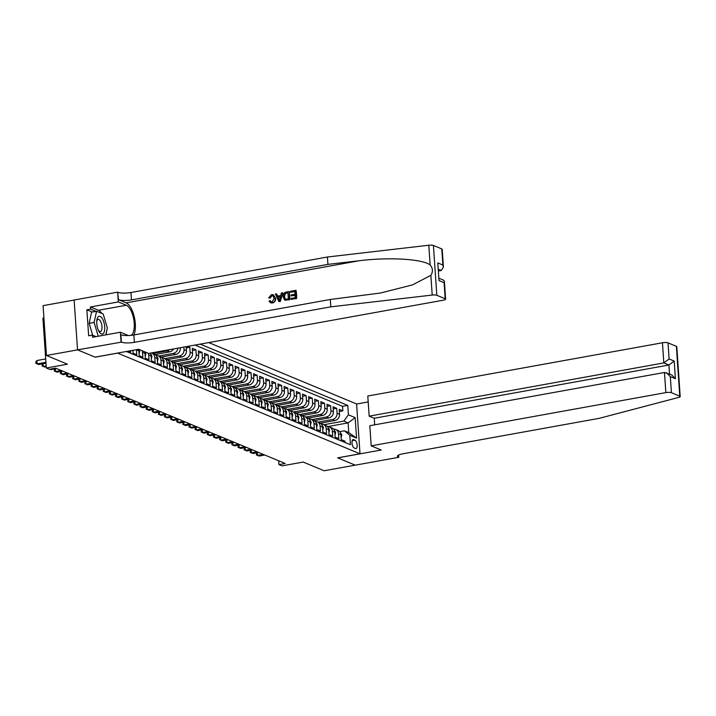 <?xml version="1.0" encoding="UTF-8"?>
<svg xmlns="http://www.w3.org/2000/svg" width="716" height="716" viewBox="0 0 716 716"><rect width="100%" height="100%" fill="white"/><g stroke="black" fill="none" stroke-linecap="round" stroke-linejoin="round"><path stroke-width="1.07" d="M43.918 317.994L42.915 318.173L46.316 368.006L49.377 369.277L55.588 368.158L285.192 463.485L278.971 464.612L282.032 465.883L303.172 462.062L324.142 470.77L355.226 465.149L337.621 457.846L360.005 453.801L117.54 353.077M74.133 300.04L43.076 305.651L46.477 355.485L77.561 349.864L95.165 357.177L117.54 353.131M360.005 453.801L356.604 403.967L208.75 342.579M128.155 351.162L130.634 352.191L130.536 350.733M132.89 350.303L133.087 353.212L136.756 354.733L136.425 349.82L138.868 350.831A5.558 4.878 -67.5 0 0 138.537 349.283M138.868 350.831L139.208 355.754L142.878 357.275L142.547 352.361L144.999 353.373A5.558 4.878 -67.5 0 0 144.65 351.789M144.999 353.373L145.33 358.295L149 359.817L148.668 354.903L151.121 355.915A5.558 4.878 -67.5 0 0 150.145 353.167M151.121 355.915L151.452 360.837L155.13 362.359L154.79 357.445L157.243 358.456A5.558 4.878 -67.5 0 0 154.396 354.232L151.944 353.212A5.558 4.878 112.5 0 1 154.79 357.445M157.243 358.456L157.574 363.379L161.252 364.9L160.912 359.987L163.364 360.998A5.558 4.878 -67.5 0 0 160.518 356.774L158.075 355.754A5.558 4.878 112.5 0 1 160.912 359.987M163.364 360.998L163.696 365.921L167.374 367.442L167.034 362.529L169.486 363.54A5.558 4.878 -67.5 0 0 166.64 359.316L164.197 358.295A5.558 4.878 112.5 0 1 167.034 362.529M169.486 363.54L169.817 368.463L173.496 369.984L173.156 365.07L175.608 366.091A5.558 4.878 -67.5 0 0 172.762 361.857L170.319 360.837A5.558 4.878 112.5 0 1 173.156 365.07M175.608 366.091L175.939 371.004L179.618 372.526L179.277 367.612L181.73 368.633A5.558 4.878 -67.5 0 0 178.884 364.399L176.44 363.379A5.558 4.878 112.5 0 1 179.277 367.612M181.73 368.633L182.07 373.546L185.739 375.068L185.408 370.154L187.852 371.174A5.558 4.878 -67.5 0 0 185.014 366.941L182.562 365.921A5.558 4.878 112.5 0 1 185.408 370.154M187.852 371.174L188.192 376.088L191.861 377.609L191.53 372.696L193.973 373.716A5.558 4.878 -67.5 0 0 191.136 369.483L188.684 368.463A5.558 4.878 112.5 0 1 191.53 372.696M193.973 373.716L194.313 378.63L197.983 380.151L197.652 375.238L200.095 376.258A5.558 4.878 -67.5 0 0 197.258 372.025L194.806 371.004A5.558 4.878 112.5 0 1 197.652 375.238M200.095 376.258L200.435 381.172L204.105 382.693L203.774 377.78L206.226 378.8A5.558 4.878 -67.5 0 0 203.38 374.566L200.928 373.546A5.558 4.878 112.5 0 1 203.774 377.78M206.226 378.8L206.557 383.713L210.227 385.235L209.895 380.321L212.348 381.342A5.558 4.878 -67.5 0 0 209.502 377.108L207.049 376.088A5.558 4.878 112.5 0 1 209.895 380.321M212.348 381.342L212.679 386.255L216.357 387.777L216.017 382.863L218.47 383.883A5.558 4.878 -67.5 0 0 215.623 379.65L213.171 378.63A5.558 4.878 112.5 0 1 216.017 382.863M218.47 383.883L218.801 388.797L222.479 390.318L222.139 385.405L224.591 386.425A5.558 4.878 -67.5 0 0 221.745 382.192L219.302 381.172A5.558 4.878 112.5 0 1 222.139 385.405M224.591 386.425L224.922 391.339L228.601 392.86L228.261 387.947L230.713 388.967A5.558 4.878 -67.5 0 0 227.867 384.734L225.424 383.713A5.558 4.878 112.5 0 1 228.261 387.947M230.713 388.967L231.044 393.881L234.723 395.411L234.383 390.489L236.835 391.509A5.558 4.878 -67.5 0 0 233.989 387.275L231.545 386.255A5.558 4.878 112.5 0 1 234.383 390.489M236.835 391.509L237.166 396.422L240.845 397.953L240.504 393.03L242.957 394.051A5.558 4.878 -67.5 0 0 240.12 389.817L237.667 388.797A5.558 4.878 112.5 0 1 240.504 393.03M242.957 394.051L243.297 398.964L246.966 400.495L246.635 395.572L249.079 396.592A5.558 4.878 -67.5 0 0 246.241 392.359L243.789 391.339A5.558 4.878 112.5 0 1 246.635 395.572M249.079 396.592L249.419 401.506L253.088 403.036L252.757 398.114L255.2 399.134A5.558 4.878 -67.5 0 0 252.363 394.901L249.911 393.881A5.558 4.878 112.5 0 1 252.757 398.114M255.2 399.134L255.54 404.048L259.21 405.578L258.879 400.656L261.322 401.676A5.558 4.878 -67.5 0 0 258.485 397.443L256.033 396.431A5.558 4.878 112.5 0 1 258.879 400.656M261.322 401.676L261.662 406.59L265.332 408.12L265.001 403.197L267.453 404.218A5.558 4.878 -67.5 0 0 264.607 399.984L262.154 398.973A5.558 4.878 112.5 0 1 265.001 403.197M267.453 404.218L267.784 409.131L271.454 410.662L271.122 405.739L273.575 406.76A5.558 4.878 -67.5 0 0 270.729 402.526L268.276 401.515A5.558 4.878 112.5 0 1 271.122 405.739M273.575 406.76L273.906 411.673L277.584 413.204L277.244 408.281L279.696 409.301A5.558 4.878 -67.5 0 0 276.85 405.068L274.398 404.057A5.558 4.878 112.5 0 1 277.244 408.281M279.696 409.301L280.028 414.215L283.706 415.745L283.366 410.832L285.818 411.843A5.558 4.878 -67.5 0 0 282.972 407.61L280.529 406.599A5.558 4.878 112.5 0 1 283.366 410.832M285.818 411.843L286.149 416.757L289.828 418.287L289.488 413.374L291.94 414.385A5.558 4.878 -67.5 0 0 289.094 410.152L286.651 409.14A5.558 4.878 112.5 0 1 289.488 413.374M291.94 414.385L292.271 419.299L295.95 420.829L295.61 415.915L298.062 416.927A5.558 4.878 -67.5 0 0 295.216 412.693L292.772 411.682A5.558 4.878 112.5 0 1 295.61 415.915M298.062 416.927L298.402 421.84L302.071 423.371L301.74 418.457L304.184 419.469A5.558 4.878 -67.5 0 0 301.346 415.235L298.894 414.224A5.558 4.878 112.5 0 1 301.74 418.457M304.184 419.469L304.524 424.391L308.193 425.913L307.862 420.999L310.305 422.01A5.558 4.878 -67.5 0 0 307.468 417.777L305.016 416.766A5.558 4.878 112.5 0 1 307.862 420.999M310.305 422.01L310.646 426.933L314.315 428.454L313.984 423.541L316.427 424.552A5.558 4.878 -67.5 0 0 313.59 420.319L311.138 419.308A5.558 4.878 112.5 0 1 313.984 423.541M316.427 424.552L316.767 429.475L320.437 430.996L320.106 426.083L322.549 427.094A5.558 4.878 -67.5 0 0 319.712 422.861L317.26 421.849A5.558 4.878 112.5 0 1 320.106 426.083M322.549 427.094L322.889 432.017L326.559 433.538L326.228 428.624L328.68 429.636A5.558 4.878 -67.5 0 0 325.834 425.411L323.381 424.391A5.558 4.878 112.5 0 1 326.228 428.624M328.68 429.636L329.011 434.558L332.68 436.08L332.349 431.166L334.802 432.178A5.558 4.878 -67.5 0 0 331.955 427.953L329.503 426.933A5.558 4.878 112.5 0 1 332.349 431.166M334.802 432.178L335.133 437.1L338.811 438.622L338.471 433.708A5.558 4.878 -67.5 0 0 335.634 429.475A5.558 4.878 -67.5 0 0 333.611 429.153M320.32 423.174L334.918 420.534A5.558 4.878 -67.5 0 0 339.527 414.251L339.187 409.337L342.866 410.859L339.339 411.494M317.967 422.145L332.475 419.522A5.558 4.878 -67.5 0 0 337.075 413.23L336.744 408.317L333.217 408.952M336.744 408.317L333.065 406.795L333.405 411.709A5.558 4.878 -67.5 0 1 328.796 417.992L314.199 420.632M308.077 418.09L322.674 415.45A5.558 4.878 -67.5 0 0 327.284 409.167L326.944 404.254L330.622 405.775L327.096 406.411M301.946 415.549L316.553 412.908A5.558 4.878 -67.5 0 0 321.162 406.625L320.822 401.712L324.5 403.233L320.974 403.869M295.824 413.007L310.431 410.366A5.558 4.878 -67.5 0 0 315.031 404.084L314.7 399.17L318.369 400.692L314.843 401.327M289.703 410.465L304.309 407.825A5.558 4.878 -67.5 0 0 308.909 401.542L308.578 396.628L312.248 398.15L308.721 398.785M283.581 407.923L298.187 405.283A5.558 4.878 -67.5 0 0 302.787 399L302.456 394.086L306.126 395.608L302.6 396.243M277.459 405.381L292.056 402.741A5.558 4.878 -67.5 0 0 296.666 396.458L296.335 391.545L300.004 393.066L296.478 393.702M271.337 402.84L285.935 400.199A5.558 4.878 -67.5 0 0 290.544 393.916L290.213 389.003L293.882 390.524L290.356 391.16M265.215 400.298L279.813 397.657A5.558 4.878 -67.5 0 0 284.422 391.375L284.082 386.452L287.76 387.983L284.234 388.618M259.094 397.756L273.691 395.116A5.558 4.878 -67.5 0 0 278.3 388.833L277.96 383.91L281.639 385.441L278.112 386.076M252.972 395.214L267.569 392.574A5.558 4.878 -67.5 0 0 272.178 386.291L271.838 381.368L275.517 382.899L271.99 383.534M246.85 392.672L261.447 390.032A5.558 4.878 -67.5 0 0 266.057 383.749L265.717 378.827L269.395 380.357L265.869 380.993M240.719 390.13L255.326 387.49A5.558 4.878 -67.5 0 0 259.935 381.207L259.595 376.285L263.273 377.815L259.747 378.451M234.597 387.589L249.204 384.948A5.558 4.878 -67.5 0 0 253.804 378.666L253.473 373.743L257.142 375.274L253.616 375.909M228.476 385.047L243.082 382.407A5.558 4.878 -67.5 0 0 247.682 376.124L247.351 371.201L251.021 372.732L247.494 373.367M222.354 382.505L236.96 379.865A5.558 4.878 -67.5 0 0 241.56 373.582L241.229 368.659L244.899 370.19L241.373 370.825M216.232 379.963L230.829 377.323A5.558 4.878 -67.5 0 0 235.439 371.031L235.108 366.118L238.777 367.648L235.251 368.284M210.11 377.421L224.708 374.781A5.558 4.878 -67.5 0 0 229.317 368.489L228.986 363.576L232.655 365.106L229.129 365.742M203.988 374.88L218.586 372.239A5.558 4.878 -67.5 0 0 223.195 365.948L222.855 361.034L226.533 362.565L223.007 363.2M197.867 372.338L212.464 369.698A5.558 4.878 -67.5 0 0 217.073 363.406L216.733 358.492L220.412 360.023L216.885 360.658M191.745 369.787L206.342 367.156A5.558 4.878 -67.5 0 0 210.951 360.864L210.611 355.95L214.29 357.481L210.764 358.116M185.614 367.245L200.22 364.614A5.558 4.878 -67.5 0 0 204.83 358.322L204.49 353.409L208.168 354.93L204.642 355.575M179.492 364.704L194.099 362.072A5.558 4.878 -67.5 0 0 198.699 355.78L198.368 350.867L202.046 352.388L198.52 353.033M173.37 362.162L187.977 359.53A5.558 4.878 -67.5 0 0 192.577 353.239L192.246 348.325L195.916 349.847L192.389 350.491M187.61 346.401L189.794 347.305L186.267 347.949M354.966 440.197L353.623 439.633A4.305 1.79 79.8 0 0 353.14 439.57A4.305 1.79 79.8 0 0 352.066 443.571A4.305 1.79 79.8 0 0 354.187 447.983L355.539 448.547A4.305 1.79 79.8 0 0 356.022 448.601A4.305 1.79 79.8 0 0 357.096 444.609A4.305 1.79 79.8 0 0 354.966 440.197L352.209 440.689M126.356 351.484L350.455 444.734L349.82 435.301L344.477 430.817L339.715 431.676M327.57 426.611L348.101 422.896L343.814 421.115L348.423 414.832L347.779 405.408L200.185 344.127M348.423 414.832L355.154 417.634L356.55 438.103L349.82 435.301M155.005 354.536L169.602 351.896A5.558 4.878 -67.5 0 0 173.478 348.952M152.651 353.507L167.159 350.885L169.602 351.896M161.127 357.078L175.733 354.447A5.558 4.878 -67.5 0 0 180.334 348.155L180.307 347.716M158.773 356.049L173.281 353.427L175.733 354.447M167.249 359.62L181.855 356.989A5.558 4.878 -67.5 0 0 186.455 350.697L186.178 346.66M164.904 358.591L179.403 355.968L181.855 356.989M171.026 361.132L185.525 358.51L187.977 359.53M177.147 363.674L191.646 361.052L194.099 362.072M183.269 366.216L197.768 363.594L200.22 364.614M189.391 368.758L203.89 366.136L206.342 367.156M195.513 371.3L210.021 368.677L212.464 369.698M201.635 373.841L216.143 371.219L218.586 372.239M207.756 376.383L222.264 373.761L224.708 374.781M213.878 378.925L228.386 376.303L230.829 377.323M220 381.467L234.508 378.845L236.96 379.865M226.131 384.009L240.63 381.386L243.082 382.407M232.252 386.55L246.751 383.928L249.204 384.948M238.374 389.092L252.873 386.47L255.326 387.49M244.496 391.634L258.995 389.012L261.447 390.032M250.618 394.176L265.117 391.554L267.569 392.574M256.74 396.718L271.248 394.095L273.691 395.116M262.861 399.26L277.369 396.646L279.813 397.657M268.983 401.801L283.491 399.188L285.935 400.199M275.105 404.343L289.613 401.73L292.056 402.741M281.236 406.885L295.735 404.272L298.187 405.283M287.358 409.427L301.857 406.813L304.309 407.825M293.479 411.969L307.978 409.355L310.431 410.366M299.601 414.519L314.1 411.897L316.553 412.908M305.723 417.061L320.222 414.439L322.674 415.45M311.845 419.603L326.344 416.981L328.796 417.992M342.866 410.859L342.552 406.348L194.967 345.067M183.833 347.081L184.012 349.685A5.558 4.878 112.5 0 1 179.403 355.968M189.794 347.305L190.134 352.227A5.558 4.878 112.5 0 1 185.525 358.51M195.916 349.847L196.256 354.769A5.558 4.878 112.5 0 1 191.646 361.052M202.046 352.388L202.377 357.311A5.558 4.878 112.5 0 1 197.768 363.594M208.168 354.93L208.499 359.853A5.558 4.878 112.5 0 1 203.89 366.136M214.29 357.481L214.621 362.394A5.558 4.878 112.5 0 1 210.021 368.677M220.412 360.023L220.743 364.936A5.558 4.878 112.5 0 1 216.143 371.219M226.533 362.565L226.865 367.478A5.558 4.878 112.5 0 1 222.264 373.761M232.655 365.106L232.986 370.02A5.558 4.878 112.5 0 1 228.386 376.303M238.777 367.648L239.117 372.562A5.558 4.878 112.5 0 1 234.508 378.845M244.899 370.19L245.239 375.103A5.558 4.878 112.5 0 1 240.63 381.386M251.021 372.732L251.361 377.645A5.558 4.878 112.5 0 1 246.751 383.928M257.142 375.274L257.483 380.187A5.558 4.878 112.5 0 1 252.873 386.47M263.273 377.815L263.604 382.729A5.558 4.878 112.5 0 1 258.995 389.012M269.395 380.357L269.726 385.271A5.558 4.878 112.5 0 1 265.117 391.554M275.517 382.899L275.848 387.812A5.558 4.878 112.5 0 1 271.248 394.095M281.639 385.441L281.97 390.354A5.558 4.878 112.5 0 1 277.369 396.646M287.76 387.983L288.092 392.896A5.558 4.878 112.5 0 1 283.491 399.188M293.882 390.524L294.213 395.438A5.558 4.878 112.5 0 1 289.613 401.73M300.004 393.066L300.344 397.98A5.558 4.878 112.5 0 1 295.735 404.272M306.126 395.608L306.466 400.521A5.558 4.878 112.5 0 1 301.857 406.813M312.248 398.15L312.588 403.063A5.558 4.878 112.5 0 1 307.978 409.355M318.369 400.692L318.71 405.605A5.558 4.878 112.5 0 1 314.1 411.897M324.5 403.233L324.831 408.147A5.558 4.878 112.5 0 1 320.222 414.439M330.622 405.775L330.953 410.689A5.558 4.878 112.5 0 1 326.344 416.981M345.022 442.47L344.933 441.163L341.255 439.642L340.923 434.719A5.558 4.878 -67.5 0 0 338.077 430.495L335.634 429.475M344.477 430.817L348.764 432.598L348.101 422.896L355.154 417.634M324.088 424.686L343.814 421.115M46.316 368.006L67.447 364.193L46.477 355.485M278.712 460.8L278.971 464.612M342.552 406.348L347.779 405.408M327.489 426.611A5.558 4.878 112.5 0 1 329.503 426.933M321.359 424.069A5.558 4.878 112.5 0 1 323.381 424.391M315.237 421.527A5.558 4.878 112.5 0 1 317.26 421.849M309.115 418.985A5.558 4.878 112.5 0 1 311.138 419.308M302.993 416.444A5.558 4.878 112.5 0 1 305.016 416.766M296.871 413.902A5.558 4.878 112.5 0 1 298.894 414.224M290.75 411.36A5.558 4.878 112.5 0 1 292.772 411.682M284.628 408.818A5.558 4.878 112.5 0 1 286.651 409.14M278.506 406.276A5.558 4.878 112.5 0 1 280.529 406.599M272.384 403.735A5.558 4.878 112.5 0 1 274.398 404.057M266.254 401.193A5.558 4.878 112.5 0 1 268.276 401.515M260.132 398.651A5.558 4.878 112.5 0 1 262.154 398.973M254.01 396.109A5.558 4.878 112.5 0 1 256.033 396.431M247.888 393.567A5.558 4.878 112.5 0 1 249.911 393.881M241.766 391.025A5.558 4.878 112.5 0 1 243.789 391.339M235.645 388.484A5.558 4.878 112.5 0 1 237.667 388.797M229.523 385.942A5.558 4.878 112.5 0 1 231.545 386.255M223.401 383.4A5.558 4.878 112.5 0 1 225.424 383.713M217.279 380.858A5.558 4.878 112.5 0 1 219.302 381.172M211.157 378.317A5.558 4.878 112.5 0 1 213.171 378.63M205.027 375.775A5.558 4.878 112.5 0 1 207.049 376.088M198.905 373.233A5.558 4.878 112.5 0 1 200.928 373.546M192.783 370.691A5.558 4.878 112.5 0 1 194.806 371.004M186.661 368.149A5.558 4.878 112.5 0 1 188.684 368.463M180.539 365.608A5.558 4.878 112.5 0 1 182.562 365.921M177.863 348.164A5.558 4.878 112.5 0 1 173.281 353.427M174.418 363.066A5.558 4.878 112.5 0 1 176.44 363.379M169.683 349.641A5.558 4.878 112.5 0 1 167.159 350.885M168.296 360.524A5.558 4.878 112.5 0 1 170.319 360.837M162.174 357.982A5.558 4.878 112.5 0 1 164.197 358.295M156.052 355.431A5.558 4.878 112.5 0 1 158.075 355.754M151.201 352.979A5.558 4.878 112.5 0 1 151.944 353.212M148.328 353.319A5.558 4.878 112.5 0 1 148.668 354.903M142.207 350.777A5.558 4.878 112.5 0 1 142.547 352.361M348.764 432.598L356.55 438.103M341.129 437.727L341.72 435.355A3.678 3.231 -67.5 0 0 340.539 433.037M257.348 452.7L257.536 455.403L263.246 454.374M256.74 452.816L256.31 454.875L259.067 456.038L264.777 455.009M99.256 331.955A9.031 3.75 79.8 0 0 104.473 331.007A9.031 3.75 79.8 0 0 102.2 318.441A9.031 3.75 79.8 0 0 96.83 320.294A9.031 3.75 79.8 0 0 98.79 331.159A9.031 3.75 79.8 0 0 99.256 331.955M98.343 330.228A6.184 2.569 79.8 0 0 100.356 331.544A6.184 2.569 79.8 0 0 102.012 327.373A6.184 2.569 79.8 0 0 100.267 320.84A6.184 2.569 79.8 0 0 98.164 319.381A6.184 2.569 79.8 0 0 96.732 321.332M92.686 335.231L89.142 323.355L91.594 312.131L96.571 311.236L103.176 313.975L107.337 327.946L105.834 334.855M98.226 336.234L94.118 322.451L96.571 311.236M89.142 323.355L94.118 322.451M371.192 445.853L665.844 392.61L664.475 372.472L369.814 425.716L371.192 445.853L381.225 450.015L337.71 457.882L355.252 465.167L398.767 457.3L398.615 455.045M374.692 424.83L374.244 418.26L369.161 416.148L367.791 396.02L662.452 342.776A4.171 0.976 -3.9 0 1 668.019 342.866L676.378 346.329A4.171 0.976 -3.9 0 1 676.799 346.723L680.2 396.557A4.171 0.976 176.1 0 1 678.723 397.416L599.292 418.314L402.848 453.81A9.72 2.282 176.1 0 0 397.434 456.253A9.72 2.282 176.1 0 0 398.436 457.157L398.767 457.3M668.019 342.866L669.111 358.958L674.195 361.07L675.403 378.71L670.319 376.598L671.411 392.69L679.77 396.163L676.378 346.329M356.604 404.021L368.194 401.927M369.161 416.148L663.822 362.905L662.452 342.776M671.411 392.69A4.171 0.976 176.1 0 0 665.844 392.61M374.244 418.26L668.905 365.017L663.822 362.905L669.111 358.958M674.195 361.07L668.905 365.017L669.514 373.976M675.403 378.71L671.671 374.871L664.475 372.472M670.319 376.598L666.587 372.759M290.419 292.244L290.356 291.305L295.806 290.32L296.361 298.402L291.099 299.351L291.036 298.42L295.243 297.659L295.073 295.18L291.152 295.887L291.09 294.956L295.01 294.24L294.822 291.448L290.419 292.244L294.831 291.663M291.152 295.887L295.09 295.457M291.099 299.351L296.63 298.518A18.088 7.518 79.8 0 0 296.084 290.436L295.806 290.32M284.476 299.852L285.881 300.353L284.816 299.995L289.747 299.762A18.088 7.518 79.8 0 0 289.201 291.68L289.47 299.646L284.476 299.852L283.08 296.755C282.892 294.178 283.948 292.602 286.248 292.047L288.924 291.564M269.699 297.928L268.634 297.856L270.174 298.125L272.008 295.672L269.699 297.928L270.174 298.125M275.239 298.187C275.356 300.684 274.309 302.25 272.08 302.895L270.523 302.779L272.34 303.002C274.64 302.394 275.767 300.854 275.732 298.393L273.324 294.724L275.732 298.393M133.901 334.954A18.088 7.518 79.8 0 0 134.205 316.579A18.088 7.518 79.8 0 0 126.141 302.85L118.489 299.673L117.648 292.155L74.133 300.022L77.534 349.856L95.067 357.141L138.591 349.274L148.624 353.444L443.285 300.201A4.171 0.976 176.1 0 0 445.612 299.154A4.171 0.976 176.1 0 0 445.182 298.76L436.823 295.296A4.171 0.976 176.1 0 0 432.204 295.064L330.81 306.842L134.366 342.338A9.72 2.282 -3.9 0 1 121.38 342.132L77.534 349.856M330.81 306.842L330.309 299.467L380.393 293.05L412.523 284.879L430.862 275.356C433.135 271.713 432.903 268.24 430.146 264.938C422.288 258.932 388.699 256.963 359.002 260.776L327.919 264.383L131.476 299.879A9.72 2.282 -3.9 0 1 118.489 299.673M278.882 301.561L280.35 301.463L282.757 292.844L280.072 301.346L278.882 301.561L275.374 294.016L276.492 293.811L277.504 296.147L280.69 295.574L281.37 292.934L282.48 292.728M277.969 296.335L276.492 293.811M438.747 270.952L441.262 270.505L438.64 269.413M327.919 264.383L327.409 257.008L130.974 292.504A9.72 2.282 -3.9 0 1 117.988 292.298M121.38 342.132L120.879 334.757A9.72 2.282 -3.9 0 0 133.865 334.963L330.309 299.467M445.182 298.76L444.081 282.668L438.998 280.556L437.798 262.915L442.882 265.027L441.781 248.926L433.422 245.463L436.823 295.296M430.146 264.938L428.803 245.23L327.409 257.008M121.049 341.988L120.377 332.224L92.525 337.263L92.382 335.106L96.042 336.627M92.248 312.015L86.878 309.786L88.65 335.777L92.382 335.106M86.878 309.786L90.61 309.106L90.467 306.958L118.31 301.919L117.648 292.155M131.171 335.339A15.627 6.489 79.8 0 0 133.838 319.927A15.627 6.489 79.8 0 0 126.302 305.24L118.31 301.919M120.377 332.224L128.352 335.536M428.803 245.23A4.171 0.976 -3.9 0 1 433.422 245.463M441.781 248.926A4.171 0.976 -3.9 0 1 442.211 249.32L443.428 267.14L441.262 270.505M90.467 306.958L98.45 310.27A15.627 6.489 -100.2 0 1 101.833 313.42M106.398 332.269A15.627 6.489 -100.2 0 1 106.102 334.811M95.98 311.344L90.61 309.106M444.081 282.668L444.394 281.334L443.553 280.162L439.257 278.372M438.998 280.556L437.798 262.915M442.882 265.027L443.428 267.14M270.523 302.779L269.046 301.069L270.084 300.63L271.087 301.884L272.071 301.955L274.183 298.384L272.823 295.645L271.659 295.529M270.084 300.63L270.541 300.827M268.634 297.856L271.498 294.616L273.324 294.724M279.822 298.939L280.43 296.558L277.889 297.024L279.419 300.523L279.822 298.939M277.889 297.024L280.359 296.863M278.757 299.02L278.372 297.221M287.93 292.692L284.673 293.855L284.136 296.585L285.603 299.234L288.36 298.903L287.93 292.692M286.4 292.969L287.948 292.907M284.673 293.855L286.758 293.121M284.136 296.585L284.619 296.791L285.075 294.025M335.007 435.185L335.598 432.813A3.678 3.231 -67.5 0 0 334.417 430.495M251.226 450.158L251.414 452.861L257.125 451.832M250.618 450.275L250.188 452.333L252.945 453.497L258.655 452.467M328.877 432.643L329.476 430.271A3.678 3.231 -67.5 0 0 328.295 427.953M245.105 447.616L245.293 450.319L251.003 449.29M244.496 447.733L244.066 449.791L246.823 450.955L252.533 449.925M322.755 430.101L323.355 427.729A3.678 3.231 -67.5 0 0 322.173 425.411M238.983 445.075L239.171 447.777L244.881 446.748M238.374 445.191L237.945 447.249L240.701 448.413L246.411 447.384M316.633 427.559L317.224 425.188A3.678 3.231 -67.5 0 0 316.051 422.87M232.861 442.533L233.049 445.236L238.759 444.206M232.252 442.64L231.823 444.708L234.58 445.871L240.29 444.842M310.511 425.018L311.102 422.646A3.678 3.231 -67.5 0 0 309.921 420.328M226.739 439.991L226.918 442.694L232.628 441.665M226.131 440.098L225.692 442.166L228.449 443.329L234.159 442.3M304.389 422.476L304.98 420.104A3.678 3.231 -67.5 0 0 303.799 417.786M220.618 437.449L220.796 440.152L226.507 439.123M220.009 437.557L219.57 439.624L222.327 440.788L228.037 439.758M298.268 419.934L298.858 417.562A3.678 3.231 -67.5 0 0 297.677 415.244M214.496 434.907L214.675 437.61L220.385 436.581M213.878 435.015L213.449 437.082L216.205 438.246L221.915 437.216M292.146 417.392L292.737 415.02A3.678 3.231 -67.5 0 0 291.555 412.702M208.374 432.366L208.553 435.068L214.263 434.039M207.756 432.473L207.327 434.54L210.083 435.704L215.793 434.675M286.024 414.85L286.615 412.479A3.678 3.231 -67.5 0 0 285.433 410.161M202.243 429.824L202.431 432.527L208.141 431.497M201.635 429.931L201.205 431.999L203.962 433.162L209.672 432.133M279.902 412.309L280.493 409.937A3.678 3.231 -67.5 0 0 279.312 407.619M196.121 427.282L196.309 429.985L202.019 428.956M195.513 427.389L195.083 429.457L197.84 430.62L203.55 429.591M273.78 409.767L274.371 407.395A3.678 3.231 -67.5 0 0 273.19 405.077M190 424.74L190.188 427.443L195.898 426.414M189.391 424.848L188.961 426.915L191.718 428.079L197.428 427.049M267.65 407.225L268.249 404.853A3.678 3.231 -67.5 0 0 267.068 402.535M183.878 422.198L184.066 424.901L189.776 423.872M183.269 422.306L182.84 424.373L185.596 425.537L191.306 424.507M261.528 404.683L262.128 402.311A3.678 3.231 -67.5 0 0 260.946 399.993M177.756 419.657L177.944 422.359L183.654 421.33M177.147 419.764L176.718 421.831L179.474 422.995L185.184 421.966M255.406 402.141L255.997 399.77A3.678 3.231 -67.5 0 0 254.824 397.443M171.634 417.115L171.813 419.818L177.532 418.788M171.026 417.222L170.596 419.29L173.353 420.453L179.063 419.424M249.284 399.6L249.875 397.228A3.678 3.231 -67.5 0 0 248.694 394.901M165.512 414.573L165.691 417.276L171.401 416.247M164.904 414.68L164.465 416.748L167.222 417.911L172.932 416.882M243.163 397.058L243.753 394.686A3.678 3.231 -67.5 0 0 242.572 392.359M159.391 412.031L159.57 414.734L165.28 413.696M158.782 412.139L158.343 414.206L161.1 415.37L166.81 414.331M237.041 394.516L237.631 392.144A3.678 3.231 -67.5 0 0 236.45 389.817M153.269 409.489L153.448 412.192L159.158 411.154M152.651 409.597L152.222 411.664L154.978 412.828L160.688 411.79M230.919 391.974L231.51 389.602A3.678 3.231 -67.5 0 0 230.328 387.275M147.138 406.948L147.326 409.65L153.036 408.612M146.529 407.055L146.1 409.122L148.856 410.286L154.566 409.248M224.797 389.432L225.388 387.061A3.678 3.231 -67.5 0 0 224.206 384.734M141.016 404.406L141.204 407.109L146.914 406.07M140.408 404.513L139.978 406.581L142.735 407.744L148.445 406.706M218.675 386.891L219.266 384.519A3.678 3.231 -67.5 0 0 218.085 382.192M134.894 401.864L135.082 404.567L140.792 403.529M134.286 401.971L133.856 404.039L136.613 405.202L142.323 404.164M212.554 384.349L213.144 381.977A3.678 3.231 -67.5 0 0 211.963 379.65M128.773 399.322L128.961 402.025L134.671 400.987M128.164 399.43L127.734 401.497L130.491 402.661L136.201 401.622M206.423 381.807L207.022 379.435A3.678 3.231 -67.5 0 0 205.841 377.108M122.651 396.78L122.839 399.483L128.549 398.445M122.042 396.888L121.613 398.955L124.369 400.119L130.079 399.08M200.301 379.265L200.901 376.893A3.678 3.231 -67.5 0 0 199.719 374.566M116.529 394.239L116.717 396.941L122.427 395.903M115.92 394.346L115.491 396.413L118.247 397.577L123.957 396.539M194.179 376.723L194.77 374.352A3.678 3.231 -67.5 0 0 193.597 372.025M110.407 391.688L110.586 394.391L116.296 393.361M109.799 391.804L109.36 393.872L112.117 395.035L117.836 393.997M188.057 374.182L188.648 371.81A3.678 3.231 -67.5 0 0 187.467 369.483M104.285 389.146L104.464 391.849L110.174 390.82M103.677 389.262L103.238 391.33L105.995 392.484L111.705 391.455M181.936 371.631L182.526 369.268A3.678 3.231 -67.5 0 0 181.345 366.941M98.164 386.604L98.343 389.307L104.053 388.278M97.555 386.721L97.116 388.779L99.873 389.943L105.583 388.913M175.814 369.089L176.404 366.726A3.678 3.231 -67.5 0 0 175.223 364.399M92.042 384.062L92.221 386.765L97.931 385.736M91.424 384.179L90.995 386.237L93.751 387.401L99.461 386.371M169.692 366.547L170.283 364.175A3.678 3.231 -67.5 0 0 169.101 361.857M85.911 381.521L86.099 384.224L91.809 383.194M85.302 381.637L84.873 383.695L87.629 384.859L93.34 383.83M163.57 364.005L164.161 361.634A3.678 3.231 -67.5 0 0 162.98 359.316M79.789 378.979L79.977 381.682L85.687 380.652M79.181 379.095L78.751 381.154L81.508 382.317L87.218 381.288M157.448 361.464L158.039 359.092A3.678 3.231 -67.5 0 0 156.858 356.774M73.667 376.437L73.855 379.14L79.566 378.111M73.059 376.553L72.629 378.612L75.386 379.775L81.096 378.746M151.327 358.922L151.917 356.55A3.678 3.231 -67.5 0 0 150.736 354.232M67.546 373.895L67.734 376.598L73.444 375.569M66.937 374.012L66.507 376.07L69.264 377.234L74.974 376.204M145.196 356.38L145.796 354.008A3.678 3.231 -67.5 0 0 144.802 351.851M61.424 371.353L61.612 374.056L67.322 373.027M60.815 371.47L60.386 373.528L63.142 374.692L68.852 373.663M139.074 353.838L139.674 351.466A3.678 3.231 -67.5 0 0 138.68 349.31M55.302 368.812L55.49 371.515L61.2 370.485M54.693 368.919L54.264 370.986L57.02 372.15L62.731 371.121M132.952 351.296L133.319 350.222M49.878 369.188L50.89 369.608L56.609 368.579M43.058 363.728L43.237 366.431L46.173 365.903M42.45 363.835L42.011 365.903L44.768 367.066L46.227 366.807M45.69 358.931L36.892 360.524L37.116 363.889L45.922 362.296M36.892 360.524L35.8 362.019L35.89 363.361L38.646 364.525L45.985 363.2M332.475 419.522L334.918 420.534M337.075 413.23L339.527 414.251M179.591 347.851L180.334 348.155M184.012 349.685L186.455 350.697M190.134 352.227L192.577 353.239M196.256 354.769L198.699 355.78M202.377 357.311L204.83 358.322M208.499 359.853L210.951 360.864M214.621 362.394L217.073 363.406M220.743 364.936L223.195 365.948M226.865 367.478L229.317 368.489M232.986 370.02L235.439 371.031M239.117 372.562L241.56 373.582M245.239 375.103L247.682 376.124M251.361 377.645L253.804 378.666M257.483 380.187L259.935 381.207M263.604 382.729L266.057 383.749M269.726 385.271L272.178 386.291M275.848 387.812L278.3 388.833M281.97 390.354L284.422 391.375M288.092 392.896L290.544 393.916M294.213 395.438L296.666 396.458M300.344 397.98L302.787 399M306.466 400.521L308.909 401.542M312.588 403.063L315.031 404.084M318.71 405.605L321.162 406.625M324.831 408.147L327.284 409.167M330.953 410.689L333.405 411.709M338.471 433.708L340.923 434.719M352.711 439.794L353.623 439.633M340.95 435.104L341.711 435.418M398.302 455.215L398.436 457.157M359.002 260.776L126.141 302.85M131.476 299.879L130.974 292.504M133.865 334.963L134.366 342.338M432.204 295.064L430.862 275.356M98.45 310.27L126.302 305.24M334.828 432.562L335.589 432.876M328.698 430.021L329.467 430.334M322.576 427.479L323.337 427.792M316.454 424.937L317.215 425.25M310.332 422.395L311.093 422.709M304.21 419.853L304.971 420.167M298.089 417.312L298.849 417.625M291.967 414.77L292.728 415.083M285.845 412.228L286.606 412.541M279.723 409.686L280.484 410M273.601 407.144L274.362 407.458M267.471 404.603L268.24 404.916M261.349 402.052L262.11 402.374M255.227 399.51L255.988 399.832M249.105 396.968L249.866 397.291M242.984 394.426L243.744 394.749M236.862 391.885L237.623 392.207M230.74 389.343L231.501 389.665M224.618 386.801L225.379 387.123M218.496 384.259L219.257 384.582M212.375 381.718L213.135 382.04M206.244 379.176L207.014 379.489M200.122 376.634L200.883 376.947M194 374.092L194.761 374.405M187.878 371.55L188.639 371.864M181.757 369.009L182.517 369.322M175.635 366.467L176.396 366.78M169.513 363.925L170.274 364.238M163.391 361.383L164.152 361.696M157.269 358.841L158.03 359.155M151.148 356.3L151.908 356.613M145.017 353.758L145.787 354.071M138.895 351.216L139.656 351.529M445.612 299.154L444.394 281.334"/></g></svg>
